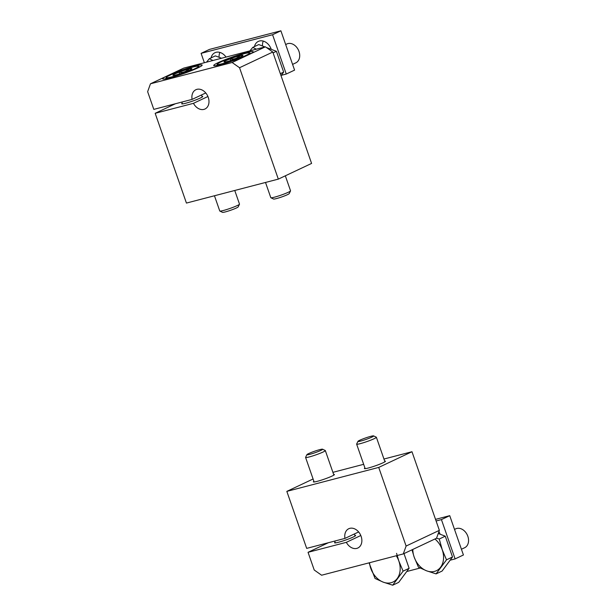 <?xml version="1.0" encoding="UTF-8"?>
<svg xmlns="http://www.w3.org/2000/svg" width="616" height="616" viewBox="0 0 616 616"><rect width="100%" height="100%" fill="white"/><g stroke="black" fill="none" stroke-linecap="round" stroke-linejoin="round"><path stroke-width="0.92" d="M358.643 531.947L344.968 538.399L306.683 548.379L286.833 491.375L378.725 467.421L406.106 546.053L403.28 553.93L321.598 575.221L314.214 570L308.046 552.313L328.343 542.735M313.082 478.986L286.833 491.375M332.902 472.333L363.663 464.318M383.953 459.028L411.981 451.728L439.362 530.353L436.536 538.238L403.28 553.93M358.743 532.07L357.935 532.278M344.968 538.399A10.665 8.008 64.7 0 1 348.764 528.728A10.665 8.008 64.7 0 1 360.56 534.95A10.665 8.008 64.7 0 1 357.865 548.009A10.665 8.008 64.7 0 1 346.338 542.334L308.046 552.313M439.362 530.353L406.106 546.053M411.981 451.728L378.725 467.421M384.684 461.122A11.15 1.032 160.8 0 1 385.462 461.23A11.15 1.032 160.8 0 1 375.267 465.865A11.15 1.032 160.8 0 1 364.403 468.56A11.15 1.032 160.8 0 1 364.942 467.998M333.633 474.428A11.15 1.032 160.8 0 1 334.411 474.536A11.15 1.032 160.8 0 1 324.216 479.179A11.15 1.032 160.8 0 1 313.351 481.866A11.15 1.032 160.8 0 1 313.89 481.304M335.112 542.242A11.15 1.032 -19.2 0 0 334.573 542.804A11.15 1.032 -19.2 0 0 341.734 541.333A11.15 1.032 -19.2 0 0 353.268 537.013A11.15 1.032 -19.2 0 0 355.632 535.473A11.15 1.032 -19.2 0 0 354.855 535.366M360.807 535.504L346.338 542.334M306.907 454.647L305.598 457.342A10.449 0.963 -19.2 0 0 305.582 457.442A10.449 0.963 -19.2 0 0 315.769 454.916A10.449 0.963 -19.2 0 0 325.325 450.565A10.449 0.963 -19.2 0 0 325.248 450.496L322.553 449.203A8.316 0.77 -19.2 0 0 319.712 449.649A8.316 0.77 -19.2 0 0 311.596 452.337A8.316 0.77 -19.2 0 0 306.907 454.647A8.316 0.77 -19.2 0 0 315.007 452.722A8.316 0.77 -19.2 0 0 322.553 449.203M357.965 441.341L356.649 444.036A10.449 0.963 -19.2 0 0 356.633 444.136A10.449 0.963 -19.2 0 0 366.82 441.61A10.449 0.963 -19.2 0 0 376.376 437.26A10.449 0.963 -19.2 0 0 376.299 437.191L373.604 435.897A8.316 0.77 -19.2 0 0 370.77 436.344A8.316 0.77 -19.2 0 0 362.647 439.031A8.316 0.77 -19.2 0 0 357.965 441.341A8.316 0.77 -19.2 0 0 366.058 439.416A8.316 0.77 -19.2 0 0 373.604 435.897M175.468 103.727L155.17 113.306L186.432 203.072L278.324 179.117L239.539 67.729L232.147 62.509L150.466 83.799L147.64 91.684L153.808 109.379L192.092 99.399L205.759 92.947M155.17 113.306L193.463 103.326A10.665 8.008 -115.3 0 0 204.982 109.009A10.665 8.008 -115.3 0 0 207.677 95.942A10.665 8.008 -115.3 0 0 195.888 89.72A10.665 8.008 -115.3 0 0 192.092 99.399M205.867 93.062L205.059 93.278M278.324 179.117L311.588 163.425L272.796 52.037L265.411 46.816L183.722 68.106L167.098 75.953A20.905 1.933 -19.2 0 0 162.67 78.833A20.905 1.933 -19.2 0 0 183.044 73.781A20.905 1.933 -19.2 0 0 202.156 65.088A20.905 1.933 -19.2 0 0 188.727 67.845A20.905 1.933 -19.2 0 0 167.098 75.953L150.466 83.799M239.539 67.729L272.796 52.037M232.147 62.509L265.411 46.816M248.779 54.662A20.905 1.933 160.8 0 1 227.142 62.77A20.905 1.933 160.8 0 1 213.721 65.527A20.905 1.933 160.8 0 1 218.149 62.647A20.905 1.933 160.8 0 1 239.786 54.539A20.905 1.933 160.8 0 1 253.207 51.782A20.905 1.933 160.8 0 1 248.779 54.662M182.236 103.234A11.15 1.032 -19.2 0 0 181.697 103.804A11.15 1.032 -19.2 0 0 192.562 101.109A11.15 1.032 -19.2 0 0 202.749 96.466A11.15 1.032 -19.2 0 0 201.979 96.358M193.463 103.326L207.931 96.496M179.61 73.866L179.033 72.211C182.713 72.842 185.839 71.81 188.411 69.131A10.056 0.932 160.8 0 1 191.899 68.746A10.056 0.932 160.8 0 1 191.792 68.884A10.056 0.932 160.8 0 1 185.793 71.71A10.056 0.932 160.8 0 1 176.415 74.79A10.056 0.932 160.8 0 1 172.981 75.337A10.056 0.932 160.8 0 1 173.027 75.037A10.056 0.932 160.8 0 1 179.033 72.211A10.056 0.932 160.8 0 1 188.411 69.131L188.873 70.455M172.226 76.769A17.071 1.578 160.8 0 1 166.312 77.416A17.071 1.578 160.8 0 1 181.889 70.47A17.071 1.578 160.8 0 1 198.414 66.235A17.071 1.578 160.8 0 1 190.236 70.724A17.071 1.578 160.8 0 1 172.226 76.769M234.75 190.475L239.501 204.112A10.449 0.963 160.8 0 1 239.485 204.212A10.449 0.963 160.8 0 1 233.595 207.115A10.449 0.963 160.8 0 1 223.392 210.495A10.449 0.963 160.8 0 1 219.827 211.057A10.449 0.963 160.8 0 1 219.758 210.988L214.46 195.765M239.485 204.212L238.169 206.907A8.316 0.77 160.8 0 1 233.487 209.217A8.316 0.77 160.8 0 1 225.364 211.904A8.316 0.77 160.8 0 1 222.53 212.351L219.827 211.057M230.661 60.561L230.084 58.905C233.764 59.529 236.89 58.505 239.462 55.825A10.056 0.932 160.8 0 1 242.95 55.44A10.056 0.932 160.8 0 1 242.843 55.571A10.056 0.932 160.8 0 1 236.844 58.404A10.056 0.932 160.8 0 1 227.466 61.484A10.056 0.932 160.8 0 1 224.031 62.031A10.056 0.932 160.8 0 1 224.085 61.731A10.056 0.932 160.8 0 1 230.084 58.905A10.056 0.932 160.8 0 1 239.462 55.825L239.924 57.149M223.277 63.463A17.071 1.578 160.8 0 1 217.363 64.103A17.071 1.578 160.8 0 1 232.948 57.165A17.071 1.578 160.8 0 1 249.465 52.922A17.071 1.578 160.8 0 1 241.287 57.419A17.071 1.578 160.8 0 1 223.277 63.463M285.331 175.814L290.552 190.806A10.449 0.963 160.8 0 1 290.536 190.906A10.449 0.963 160.8 0 1 284.646 193.809A10.449 0.963 160.8 0 1 274.443 197.189A10.449 0.963 160.8 0 1 270.878 197.751A10.449 0.963 160.8 0 1 270.809 197.682L265.511 182.459M290.536 190.906L289.22 193.593A8.316 0.77 160.8 0 1 284.538 195.911A8.316 0.77 160.8 0 1 276.415 198.591A8.316 0.77 160.8 0 1 273.581 199.045L270.878 197.751M436.097 520.982L441.426 519.596L455.116 558.904L450.127 560.206M435.535 519.373L449.734 515.669L441.426 519.596M449.734 515.669L463.425 554.985L455.116 558.904M420.158 568.021L406.729 571.517M438.908 531.616A11.15 8.378 64.7 0 1 440.109 534.218M396.573 553.368L398.837 561.037L403.11 571.14L392.692 585.2L398.698 582.366L409.116 568.298L403.996 553.599M403.11 571.14L409.116 568.298M392.692 585.2L383.214 582.135L375.029 578.455L369.061 562.855M396.281 555.755A19.165 14.399 64.7 0 1 398.837 561.037A19.165 14.399 64.7 0 1 397.258 578.47A19.165 14.399 64.7 0 1 383.214 582.135A19.165 14.399 64.7 0 1 370.763 568.36A19.165 14.399 64.7 0 1 369.523 562.731M436.544 538.23L439.254 539.023L442.234 549.726L446.5 559.828L436.082 573.889L442.096 571.055L452.506 556.995L445.26 536.182L438.238 533.502M454.523 529.406L455.717 528.836A10.449 7.854 64.7 0 1 467.282 534.942A10.449 7.854 64.7 0 1 464.641 547.74L461.43 549.256M446.5 559.828L452.506 556.995M439.254 539.023L445.26 536.182M436.082 573.889L426.611 570.824L418.426 567.144L414.152 557.049L411.996 549.818M434.919 539A19.165 14.399 64.7 0 1 442.234 549.726A19.165 14.399 64.7 0 1 440.648 567.159A19.165 14.399 64.7 0 1 426.611 570.824A19.165 14.399 64.7 0 1 414.152 557.049A19.165 14.399 64.7 0 1 412.82 549.433M204.366 62.724L201.101 53.353L209.417 49.426L280.888 30.8L294.579 70.116L286.263 74.036L281.273 75.337M201.101 53.353L272.572 34.727L286.263 74.036M280.888 30.8L272.572 34.727M262.485 46A11.15 8.378 64.7 0 1 263.278 41.095M254.439 46.608A11.15 8.378 64.7 0 1 258.335 41.403A11.15 8.378 64.7 0 1 271.263 49.349M219.096 57.311A11.15 8.378 64.7 0 1 219.881 52.406M211.042 57.919A11.15 8.378 64.7 0 1 214.945 52.714A11.15 8.378 64.7 0 1 226.034 57.072M281.027 75.676L283.66 72.118L276.415 51.313L266.328 47.463M264.942 46.931L258.751 44.568L252.745 47.409L256.364 49.172M285.67 44.537L286.871 43.967A10.449 7.854 64.7 0 1 298.991 51.428A10.449 7.854 64.7 0 1 295.788 62.871L292.585 64.387M280.334 73.689L283.66 72.118M273.088 52.884L276.415 51.313M249.896 50.858L252.745 47.409M221.544 58.243L215.361 55.879L209.348 58.72L212.974 60.483M206.506 62.17L209.348 58.72M355.085 536.043L354.369 533.964M333.872 475.105L325.325 450.565M335.35 542.912L334.704 541.071M314.129 481.982L305.582 457.442M384.923 461.8L376.376 437.26M365.18 468.668L356.633 444.136M166.312 77.416L165.619 78.825M198.414 66.235L199.838 66.913M181.828 102.071L182.467 103.911M201.486 94.964L202.21 97.035M217.363 64.103L216.67 65.519M249.465 52.922L250.889 53.607"/></g></svg>
